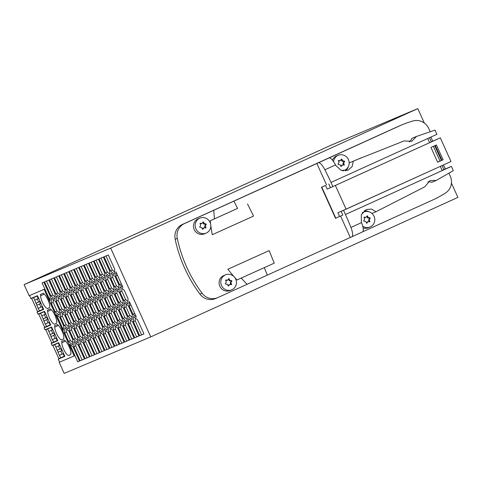 <?xml version="1.0" encoding="UTF-8"?>
<svg xmlns="http://www.w3.org/2000/svg" width="482" height="482" viewBox="0 0 482 482"><rect width="100%" height="100%" fill="white"/><g stroke="black" fill="none" stroke-linecap="round" stroke-linejoin="round"><path stroke-width="0.72" d="M150.77 336.888L64.19 373.393L59.178 362.295L74.228 355.951L44.163 289.357L29.113 295.707L24.1 284.603L110.679 248.103L150.77 336.888L457.9 197.397L451.441 183.088M430.203 131.707L428.775 128.543A13.532 12.972 67.1 0 0 413.14 120.94A108.245 103.787 67.1 0 0 401.669 124.971L399.548 125.862A108.245 103.787 67.1 0 0 397.06 126.953L182.359 224.461A13.532 12.972 67.1 0 0 175.177 239.283A135.309 129.736 67.1 0 0 199.922 294.092A13.532 12.972 67.1 0 0 215.46 298.587L217.581 297.695A13.532 12.972 67.1 0 0 217.894 297.557L267.335 275.132L264.299 267.606M424.323 123.037L417.81 108.607L110.679 248.103M24.1 284.603L331.23 145.112L417.81 108.607M68.643 271.703L64.395 273.493L70.746 287.549L74.794 290.929L74.993 285.76L68.643 271.703M84.223 265.13L90.574 279.192L94.629 282.566L94.821 277.397L88.477 263.341L84.223 265.13M94.141 260.949L100.491 275.011L104.54 278.385L104.739 273.216L98.388 259.159L94.141 260.949M59.925 297.195L60.117 292.032L53.773 277.969L49.526 279.765L55.87 293.821L59.925 297.195M104.058 256.773L110.402 270.83L114.457 274.204L114.656 269.034L108.305 254.978L104.058 256.773M73.601 269.613L69.354 271.402L75.698 285.458L79.753 288.839L79.952 283.669L73.601 269.613M103.347 257.069L99.099 258.864L105.444 272.92L109.498 276.294L109.697 271.125L103.347 257.069M84.91 281.578L78.56 267.522L74.312 269.311L80.657 283.368L84.712 286.748L84.91 281.578M64.883 295.105L65.076 289.941L58.732 275.879L54.478 277.674L60.828 291.731L64.883 295.105M115.903 271.8L115.734 276.108L119.566 284.591L122.946 287.405L115.903 271.8M127.676 324.024L123.627 320.651L123.428 325.814L129.779 339.876L134.026 338.081L127.676 324.024M99.322 352.716L92.978 338.653L88.923 335.279L88.724 340.449L95.075 354.505L99.322 352.716M118.668 322.741L118.47 327.905L124.82 341.967L129.068 340.172L122.723 326.115L118.668 322.741M93.882 333.189L93.683 338.358L100.033 352.414L104.281 350.625L97.936 336.563L93.882 333.189M138.985 335.99L132.634 321.934L128.586 318.56L128.387 323.723L134.737 337.786L138.985 335.99M114.903 346.142L119.156 344.353L112.806 330.297L108.751 326.917L108.558 332.086L114.903 346.142L119.132 344.299M83.061 342.835L79.006 339.461L78.813 344.63L85.157 358.686L89.411 356.897L83.061 342.835M94.364 354.806L88.019 340.744L83.964 337.37L83.772 342.539L90.116 356.596L94.364 354.806M114.198 346.444L107.848 332.387L103.793 329.007L103.6 334.177L109.944 348.233L114.198 346.444M80.205 360.777L84.452 358.982L78.102 344.925L74.047 341.551L73.854 346.721L80.205 360.777L84.428 358.933M73.144 347.004L69.763 344.19L77.723 361.819L79.494 361.072L73.144 347.004M98.84 331.098L98.641 336.267L104.992 350.324L109.239 348.534L102.889 334.478L98.84 331.098M133.538 316.469L133.345 321.633L139.69 335.695L143.943 333.899L137.593 319.843L133.538 316.469M124.109 342.262L117.765 328.206L113.71 324.826L113.517 329.995L119.861 344.052L124.109 342.262M129.134 305.781L132.966 314.27L136.346 317.084L129.297 301.473L129.134 305.781L130.887 304.986M124.145 307.805L128.007 316.349L132.062 319.723L132.255 314.553L128.399 306.01L124.344 302.636L124.145 307.805L126.037 306.944L129.893 315.487L132.146 317.367M119.193 309.896L123.049 318.439L127.103 321.813L127.296 316.644L123.44 308.1L119.385 304.726L119.193 309.896L121.078 309.034L124.94 317.578L127.194 319.458M114.234 311.987L118.09 320.53L122.145 323.904L122.338 318.735L118.482 310.191L114.427 306.817L114.234 311.987L116.126 311.125L119.982 319.668L122.235 321.548M109.275 314.071L113.131 322.615L117.186 325.995L117.385 320.825L113.523 312.282L109.474 308.908L109.275 314.071L111.167 313.216L115.023 321.759L117.277 323.633M104.317 316.162L108.173 324.705L112.228 328.085L112.427 322.916L108.564 314.372L104.516 310.998L104.317 316.162L106.209 315.306L110.065 323.85L112.318 325.724M99.358 318.253L103.22 326.796L107.269 330.176L107.468 325.007L103.612 316.463L99.557 313.089L99.358 318.253L101.25 317.397L105.106 325.94L107.359 327.814M94.406 320.343L98.262 328.887L102.317 332.267L102.509 327.097L98.653 318.554L94.599 315.18L94.406 320.343L96.292 319.488L100.154 328.031L102.401 329.905M89.447 322.434L93.303 330.977L97.358 334.357L97.551 329.188L93.695 320.644L89.64 317.264L89.447 322.434L91.333 321.578L95.195 330.122L97.448 331.996M84.489 324.525L88.345 333.068L92.399 336.442L92.592 331.279L88.736 322.735L84.681 319.355L84.489 324.525L86.38 323.669L90.236 332.212L92.49 334.086M79.53 326.615L83.386 335.159L87.441 338.533L87.64 333.369L83.778 324.826L79.729 321.446L79.53 326.615L81.422 325.76L85.278 334.303L87.531 336.177M74.571 328.706L78.433 337.249L82.482 340.623L82.681 335.46L78.825 326.917L74.77 323.536L74.571 328.706L76.463 327.844L80.319 336.394L82.573 338.268M69.613 330.797L73.475 339.34L77.53 342.714L77.723 337.551L73.867 329.007L69.812 325.627L69.613 330.797L71.505 329.935L75.361 338.478L77.614 340.358M64.66 332.887L68.516 341.431L72.571 344.805L72.764 339.635L68.908 331.092L64.853 327.718L64.66 332.887L66.546 332.026L70.408 340.569L72.662 342.449M120.139 286.79L119.946 291.959L123.802 300.503L127.857 303.877L128.049 298.713L124.193 290.17L120.139 286.79M114.644 286.754L118.699 290.128L118.891 284.958L115.035 276.415L110.981 273.041L110.782 278.21L114.644 286.754L116.53 285.892L118.783 287.766M115.186 288.881L114.987 294.05L118.843 302.594L122.898 305.968L123.097 300.804L119.235 292.261L115.186 288.881M109.685 288.839L113.74 292.219L113.933 287.049L110.077 278.506L106.022 275.132L105.829 280.295L109.685 288.839L111.577 287.983L113.83 289.857M110.227 290.971L110.029 296.141L113.891 304.684L117.939 308.058L118.138 302.895L114.282 294.351L110.227 290.971M104.727 290.929L108.781 294.309L108.974 289.14L105.118 280.596L101.063 277.222L100.871 282.386L104.727 290.929L106.618 290.074L108.872 291.947M105.269 293.062L105.07 298.231L108.932 306.775L112.981 310.149L113.18 304.986L109.324 296.442L105.269 293.062M99.768 293.02L103.823 296.4L104.022 291.23L100.16 282.687L96.111 279.313L95.912 284.476L99.768 293.02L101.66 292.164L103.913 294.038M100.31 295.153L100.117 300.322L103.973 308.866L108.028 312.24L108.221 307.076L104.365 298.527L100.31 295.153M94.809 295.111L98.864 298.491L99.063 293.321L95.201 284.778L91.152 281.404L90.953 286.567L94.809 295.111L96.701 294.255L98.955 296.129M95.352 297.243L95.159 302.413L99.015 310.956L103.07 314.33L103.262 309.161L99.406 300.617L95.352 297.243M89.857 297.201L93.906 300.575L94.104 295.412L90.248 286.868L86.194 283.488L85.995 288.658L89.857 297.201L91.743 296.346L93.996 298.219M90.393 299.334L90.2 304.504L94.056 313.047L98.111 316.421L98.31 311.252L94.448 302.708L90.393 299.334M84.898 299.292L88.953 302.666L89.146 297.502L85.29 288.959L81.235 285.579L81.042 290.748L84.898 299.292L86.79 298.436L89.037 300.31M85.441 301.425L85.242 306.594L89.098 315.138L93.153 318.512L93.351 313.342L89.489 304.799L85.441 301.425M79.94 301.383L83.995 304.757L84.187 299.593L80.331 291.05L76.276 287.67L76.084 292.839L79.94 301.383L81.832 300.527L84.085 302.401M80.482 303.515L80.283 308.685L84.145 317.228L88.194 320.602L88.393 315.433L84.537 306.889L80.482 303.515M74.981 303.473L79.036 306.847L79.229 301.684L75.373 293.14L71.318 289.76L71.125 294.93L74.981 303.473L76.873 302.612L79.126 304.491M75.523 305.606L75.325 310.769L79.187 319.319L83.241 322.693L83.434 317.524L79.578 308.98L75.523 305.606M70.023 305.564L74.077 308.938L74.276 303.774L70.414 295.225L66.365 291.851L66.167 297.02L70.023 305.564L71.914 304.702L74.168 306.582M70.565 307.697L70.372 312.86L74.228 321.404L78.283 324.784L78.476 319.614L74.62 311.071L70.565 307.697M65.07 307.655L69.119 311.029L69.318 305.859L65.462 297.316L61.407 293.942L61.208 299.111L65.07 307.655L66.956 306.793L69.209 308.673M65.606 309.787L65.413 314.951L69.269 323.494L73.324 326.874L73.517 321.705L69.661 313.161L65.606 309.787M60.111 309.745L64.16 313.119L64.359 307.95L60.503 299.406L56.448 296.032L56.249 301.202L60.111 309.745L61.997 308.884L64.251 310.763M60.654 311.878L60.455 317.042L64.311 325.585L68.366 328.965L68.564 323.796L64.702 315.252L60.654 311.878M55.153 311.836L59.208 315.21L59.4 310.04L55.544 301.497L51.49 298.123L51.297 303.292L55.153 311.836L57.045 310.974L59.292 312.854M56.4 314.595L63.413 330.122L63.576 325.82L59.78 317.409L56.4 314.595M89.863 279.488L83.519 265.431L79.271 267.221L85.615 281.277L89.67 284.657L89.863 279.488M99.587 280.476L99.78 275.306L93.43 261.25L89.182 263.039L95.532 277.102L99.587 280.476M63.69 273.794L59.437 275.584L65.787 289.64L69.842 293.02L70.035 287.85L63.69 273.794M48.815 280.06L44.567 281.856L50.911 295.912L54.966 299.286L55.165 294.122L48.815 280.06M50.212 296.219L43.856 282.151L42.085 282.898L50.05 300.527L50.212 296.219M59.178 362.295L74.228 355.939M367.025 215.876L367.477 215.93L368.182 217.496L370.049 217.846L370.242 218.274L369.296 219.647L369.851 221.834L367.947 221.678L366.784 223.232L365.73 221.521L363.868 221.172L363.669 220.744L364.615 219.37L364.061 217.183L365.971 217.34L367.025 215.876M363.922 217.515L365.971 217.34M366.772 216.237L367.688 217.954L369.345 218.147L369.537 218.575L368.567 220.214L369.284 221.804M341.142 211.369L342.798 215.044L339.581 216.502L337.912 212.803L440.319 166.374L442.211 170.568L451.423 166.38L445.272 168.977L443.452 164.952M441.434 160.482L434.764 145.715M432.734 141.208L430.866 137.081M451.423 166.38A81.187 23.052 65.6 0 1 453.303 170.634L436.337 180.401L430.016 180.569L424.744 186.829L376.068 211.7L371.459 209.061L366.224 209.537L361.289 214.743L361.367 222.136A81.187 23.052 65.6 0 1 361.554 222.618A10.827 3.073 65.6 0 1 362.47 231.944A10.827 3.073 65.6 0 1 362.452 231.956L351.86 236.764M448.935 173.189L450.248 176.099A13.532 12.972 67.1 0 1 445.633 192.902A108.245 103.787 67.1 0 1 432.589 200.048L362.711 231.782M361.03 157.909L349.179 162.946A1086.524 1041.783 67.1 0 1 356.517 159.813L404.024 140.937L411.761 141.298L416.49 136.442L434.999 130.104A81.187 23.052 65.6 0 1 436.945 134.321L427.733 138.503L429.625 142.696L327.224 189.131L325.549 185.431L321.482 187.233L325.549 185.431M267.323 275.108L351.818 236.783A10.827 3.073 65.6 0 1 351.818 236.783L362.47 231.944M182.359 224.461L184.486 223.564A13.532 12.972 67.1 0 0 177.298 238.391A135.309 129.736 67.1 0 0 202.048 293.195A13.532 12.972 67.1 0 0 217.581 297.695M340.593 216.044L350.257 237.439M343.57 210.315L345.461 214.508A81.187 23.052 65.6 0 1 350.926 227.45A10.827 3.073 65.6 0 1 351.842 236.77M321.482 187.233L335.508 218.31L335.791 218.189L321.765 187.112M335.791 218.189L339.581 216.502M342.437 210.791L346.1 209.164L335.412 185.492M184.486 223.564L318.409 162.789A10.827 3.073 65.6 0 1 324.886 169.772A81.187 23.052 65.6 0 1 330.989 182.443L332.881 186.636M316.849 163.452L326.537 184.907M331.749 187.112L330.435 187.667L328.766 183.967M401.669 124.971A108.245 103.787 67.1 0 0 399.18 126.055L329.043 157.963A10.827 3.073 65.6 0 1 335.514 164.946A81.187 23.052 65.6 0 1 335.755 165.41L341.015 170.267L347.974 170.267L352.101 166.652L353.276 161.217M233.927 201.145L237.572 208.411L210.279 220.768L237.566 208.399M210.845 225.938L212.261 234.728L253.55 216.087L247.525 203.946M214.442 218.876L213.695 210.303M210.586 223.781L210.279 220.768M440.319 166.374L346.1 209.164M327.224 189.131L330.435 187.667M437.65 162.235L430.968 147.438L436.403 144.968L443.085 159.765L437.65 162.235M440.247 166.404L450.995 161.524L440.307 137.846L429.589 142.606M429.625 142.696L440.307 137.846M435.282 145.474L441.952 160.241L437.638 162.205M443.085 159.765L441.952 160.241M442.06 165.579L443.898 169.646L442.151 170.441M429.48 137.713L431.336 141.829M433.378 146.341L440.042 161.108M443.898 169.646L445.272 168.977M345.504 170.905A9.471 9.08 67.1 0 0 348.378 166.561M409.29 141.937A9.471 9.08 67.1 0 0 411.881 138.382L416.49 136.442M333.562 161.621A8.116 7.784 -112.9 0 1 338.002 155.385A8.116 7.784 -112.9 0 1 338.189 155.3L336.49 156.017A8.116 7.784 67.1 0 0 336.303 156.102A8.116 7.784 67.1 0 0 332.435 160.114M338.189 155.3A8.116 7.784 -112.9 0 1 348.474 159.663A8.116 7.784 -112.9 0 1 344.684 170.182A8.116 7.784 -112.9 0 1 344.497 170.267A8.116 7.784 -112.9 0 1 342.684 170.773M339.003 162.645L338.448 160.452L340.358 160.614L341.413 159.15L341.865 159.205L342.569 160.765L344.437 161.121L344.63 161.548L343.684 162.922L344.238 165.109L342.334 164.952L341.28 166.417L340.828 166.362L340.117 164.796L338.25 164.446L338.057 164.019L339.003 162.645M341.75 165.236L340.822 166.35M341.16 159.512L342.075 161.229L343.732 161.422L343.925 161.85L342.955 163.488L343.672 165.079M338.31 160.789L340.358 160.614M241.169 278.072L247.097 284.29M234.842 277.626L237.005 279.958L274.252 263.142L269.143 250.616L227.853 269.257L233.728 276.379M225.474 274.854L223.768 275.571A8.116 7.784 67.1 0 0 223.582 275.656A8.116 7.784 67.1 0 0 219.792 286.175A8.116 7.784 67.1 0 0 230.077 290.532L231.782 289.815A8.116 7.784 67.1 0 0 231.969 289.736A8.116 7.784 67.1 0 0 235.758 279.217A8.116 7.784 67.1 0 0 225.474 274.854A8.116 7.784 67.1 0 0 225.287 274.939A8.116 7.784 67.1 0 0 221.491 285.458A8.116 7.784 67.1 0 0 231.782 289.815M199.855 218.129L198.156 218.846A8.116 7.784 67.1 0 0 197.969 218.93A8.116 7.784 67.1 0 0 194.18 229.45A8.116 7.784 67.1 0 0 204.464 233.806L206.163 233.089A8.116 7.784 -112.9 0 1 195.879 228.733A8.116 7.784 -112.9 0 1 199.668 218.213A8.116 7.784 -112.9 0 1 199.855 218.129A8.116 7.784 -112.9 0 1 210.14 222.485A8.116 7.784 -112.9 0 1 206.35 233.011A8.116 7.784 -112.9 0 1 206.163 233.089M230.962 282.476L231.517 284.663L229.613 284.507L228.45 286.061L227.402 284.35L225.534 284L225.341 283.573L226.287 282.199L225.733 280.006L227.637 280.163L228.799 278.614L230.065 280.482L231.715 280.675L231.908 281.102L230.233 283.042L230.95 284.633L231.649 284.308M229.028 284.79L228.1 285.904M228.438 279.066L229.354 280.777L231.011 280.97L231.203 281.398L230.257 282.771M225.588 280.337L227.637 280.163M200.675 225.474L200.12 223.28L202.024 223.437L203.079 221.973L203.531 222.027L204.235 223.594L206.103 223.949L206.296 224.377L205.35 225.751L205.904 227.938L204 227.781L202.946 229.245L202.494 229.191L201.789 227.625L199.922 227.275L199.729 226.847L200.675 225.474M203.416 228.064L202.488 229.179M202.826 222.341L203.741 224.052L205.398 224.244L205.591 224.672L204.621 226.317L205.338 227.908M199.976 223.612L202.024 223.437M227.853 269.257L269.143 250.616M436.337 180.401L431.733 182.341A9.471 9.08 67.1 0 0 427.835 181.889M369.158 211.839A9.471 9.08 67.1 0 0 364.043 210.863M363.103 227.914A8.116 7.784 67.1 0 0 368.411 227.709L370.11 226.992A8.116 7.784 67.1 0 0 370.297 226.908A8.116 7.784 67.1 0 0 374.086 216.388A8.116 7.784 67.1 0 0 363.802 212.026A8.116 7.784 67.1 0 0 363.615 212.11A8.116 7.784 67.1 0 0 362.181 212.966M371.941 213.442L376.068 211.7M362.723 226.16A8.116 7.784 67.1 0 0 370.11 226.992M367.362 221.961L366.434 223.076M48.959 325.627L44.109 327.826L50.731 325.037L44.555 311.348L37.933 314.137L37.042 312.167L43.663 309.372L37.482 295.689L30.86 298.478L29.529 295.526M50.694 324.946L48.881 325.446M44.145 311.703L45.29 314.234L41.765 315.812L40.621 313.282L44.145 311.703L42.838 312.071M40.621 313.282L38.729 314.083L44.687 327.278L46.579 326.477L43.784 320.982L47.573 319.289L46.682 317.319L45.724 317.716L44.344 314.656M46.627 319.711L48.007 322.777L48.965 322.374L45.441 323.952M46.579 326.477L50.104 324.898L48.965 322.374M38.729 314.083L42.892 312.191M44.049 320.867L41.765 315.812M45.724 317.716L42.892 319.006M46.682 317.319L43.157 318.891M45.175 324.061L48.007 322.777M61.798 339.744L63.25 339.135A7.851 2.229 -114.4 0 0 63.269 339.129A7.851 2.229 -114.4 0 0 62.913 333.189A7.851 2.229 -114.4 0 0 58.467 325.543A2.976 0.844 -114.4 0 1 57.641 324.47L54.49 325.802A2.976 0.844 -114.4 0 1 54.743 327.109A7.851 2.229 -114.4 0 0 57.539 335.49A7.851 2.229 -114.4 0 0 61.798 339.744L63.461 338.991M65.456 341.123L61.816 342.774A2.976 0.844 -114.4 0 0 61.563 341.461L64.715 340.129A2.976 0.844 -114.4 0 0 65.54 341.202A7.851 2.229 -114.4 0 1 69.986 348.854A7.851 2.229 -114.4 0 1 70.342 354.788A7.851 2.229 -114.4 0 1 70.324 354.794L70.354 354.782M61.816 342.774A7.851 2.229 -114.4 0 0 64.606 351.149A7.851 2.229 -114.4 0 0 68.872 355.409L70.324 354.794M47.658 308.426L49.11 307.811A7.851 2.229 -114.4 0 0 49.128 307.805A7.851 2.229 -114.4 0 0 48.766 301.865A7.851 2.229 -114.4 0 0 44.326 294.219A2.976 0.844 -114.4 0 1 43.501 293.146L40.349 294.478A2.976 0.844 -114.4 0 1 40.602 295.791A7.851 2.229 -114.4 0 0 43.392 304.166A7.851 2.229 -114.4 0 0 47.658 308.426L49.321 307.667M51.309 309.799L47.676 311.45A2.976 0.844 -114.4 0 0 47.423 310.137L50.574 308.811A2.976 0.844 -114.4 0 0 51.393 309.884A7.851 2.229 -114.4 0 1 55.84 317.53A7.851 2.229 -114.4 0 1 56.195 323.464A7.851 2.229 -114.4 0 1 56.183 323.47L56.213 323.458M47.676 311.45A7.851 2.229 -114.4 0 0 50.465 319.825A7.851 2.229 -114.4 0 0 54.731 324.085L56.183 323.47M44.115 289.375L74.18 355.963M56.033 341.286L51.182 343.491L57.804 340.696L51.622 327.007L45.001 329.802L44.109 327.826M51.182 343.491L52.074 345.461L58.696 342.672L64.877 356.361L58.256 359.15L59.593 362.115M41.886 309.968L37.042 312.167M63.1 356.951L58.256 359.15M64.835 356.27L63.022 356.77M58.292 343.027L59.431 345.558L55.906 347.13L54.767 344.606L58.292 343.027L56.978 343.395M54.767 344.606L52.869 345.407L58.828 358.602L60.726 357.801L57.924 352.3L61.714 350.613L60.822 348.637L59.87 349.04L58.485 345.98M60.768 351.035L62.148 354.095L63.106 353.692L59.581 355.27M60.726 357.801L64.245 356.222L63.106 353.692M52.869 345.407L57.033 343.515M58.189 352.191L55.906 347.13M59.87 349.04L57.033 350.33M60.822 348.637L57.298 350.215M59.316 355.385L62.148 354.095M51.219 327.368L52.357 329.893L48.839 331.471L47.694 328.941L51.219 327.368L49.911 327.73M47.694 328.941L45.796 329.742L51.755 342.937L53.653 342.142L50.851 336.641L54.641 334.948L53.749 332.978L52.797 333.381L51.411 330.321M53.695 335.376L55.081 338.436L56.033 338.033L52.514 339.611M53.653 342.142L57.177 340.563L56.033 338.033M57.762 340.605L55.948 341.111M45.796 329.742L49.965 327.85M51.122 336.526L48.839 331.471M52.797 333.381L49.959 334.665M53.749 332.978L50.23 334.556M52.243 339.726L55.081 338.436M37.078 296.044L38.217 298.569L34.692 300.147L33.553 297.623L37.078 296.044L35.764 296.412M33.553 297.623L31.655 298.418L37.614 311.613L39.512 310.818L36.71 305.317L40.5 303.63L39.608 301.654L38.65 302.057L37.271 298.997M39.554 304.052L40.934 307.112L41.892 306.709L38.367 308.287M39.512 310.818L43.031 309.239L41.892 306.709M43.621 309.281L41.807 309.787M31.655 298.418L35.819 296.532M36.975 305.208L34.692 300.147M38.65 302.057L35.819 303.347M39.608 301.654L36.084 303.232M38.102 308.402L40.934 307.112M81.181 266.413L87.507 280.422L89.76 282.295M85.615 281.277L87.507 280.422M107.823 276.632L107.715 279.44L111.577 287.983M105.829 280.295L107.715 279.44M77.325 307.106L77.216 309.914L81.072 318.457L83.326 320.331M75.325 310.769L77.216 309.914M79.187 319.319L81.072 318.457M82.283 305.016L82.175 307.823L86.031 316.367L88.284 318.247M80.283 308.685L82.175 307.823M84.145 317.228L86.031 316.367M92.195 300.834L92.092 303.642L95.948 312.185L98.201 314.065M94.056 313.047L95.948 312.185M90.2 304.504L92.092 303.642M86.139 264.323L92.466 278.331L94.719 280.211M90.574 279.192L92.466 278.331M76.572 325.037L76.463 327.844M78.433 337.249L80.319 336.394M90.724 336.779L90.616 339.587L96.966 353.649L99.298 352.661M88.724 340.449L90.616 339.587M95.075 354.505L96.966 353.649M112.782 274.541L112.674 277.349L116.53 285.892M110.782 278.21L112.674 277.349M63.208 295.442L63.1 298.25L66.956 306.793M61.208 299.111L63.1 298.25M130.381 320.06L130.279 322.868L136.623 336.924L138.961 335.942M128.387 323.723L130.279 322.868M134.737 337.786L136.623 336.924M76.222 268.504L82.549 282.512L84.802 284.386M80.657 283.368L82.549 282.512M110.553 328.417L110.444 331.23L116.795 345.287M108.558 332.086L110.444 331.23M102.865 278.723L102.762 281.53L106.618 290.074M100.871 282.386L102.762 281.53M78.078 289.17L77.97 291.984L81.832 300.527M76.084 292.839L77.97 291.984M85.766 338.87L85.657 341.678L92.008 355.74L94.345 354.752M83.772 342.539L85.657 341.678M90.116 356.596L92.008 355.74M71.613 327.127L71.505 329.935M73.475 339.34L75.361 338.478M101.009 258.057L107.335 272.059L109.589 273.939M105.444 272.92L107.335 272.059M126.145 304.136L126.037 306.944M128.007 316.349L129.893 315.487M83.037 287.079L82.928 289.893L86.79 298.436M81.042 290.748L82.928 289.893M116.228 308.317L116.126 311.125M118.09 320.53L119.982 319.668M77.723 361.819L79.47 361.024M106.317 312.499L106.209 315.306M108.173 324.705L110.065 323.85M67.408 311.288L67.305 314.095L71.161 322.639L73.415 324.513M65.413 314.951L67.305 314.095M69.269 323.494L71.161 322.639M61.353 274.776L67.679 288.784L69.926 290.658M65.787 289.64L67.679 288.784M135.34 317.969L135.237 320.777L141.581 334.833L143.919 333.851M139.69 335.695L141.581 334.833M133.345 321.633L135.237 320.777M51.435 278.958L57.762 292.966L60.015 294.839M55.87 293.821L57.762 292.966M91.441 318.765L91.333 321.578M93.303 330.977L95.195 330.122M115.511 326.326L115.403 329.14L121.753 343.196L124.085 342.208M113.517 329.995L115.403 329.14M119.861 344.052L121.753 343.196M68.161 293.351L68.058 296.159L71.914 304.702M66.167 297.02L68.058 296.159M91.098 262.232L97.418 276.24L99.672 278.12M95.532 277.102L97.418 276.24M100.636 332.598L100.533 335.406L106.877 349.468L109.215 348.48M104.992 350.324L106.877 349.468M98.641 336.267L100.533 335.406M81.524 322.946L81.422 325.76M83.386 335.159L85.278 334.303M86.483 320.855L86.38 323.669M88.345 333.068L90.236 332.212M75.849 343.051L75.746 345.859L82.091 359.915M73.854 346.721L75.746 345.859M73.119 291.261L73.017 294.068L76.873 302.612M71.125 294.93L73.017 294.068M105.594 330.507L105.492 333.321L111.836 347.377L114.174 346.389M103.6 334.177L105.492 333.321M109.944 348.233L111.836 347.377M96.4 316.674L96.292 319.488M98.262 328.887L100.154 328.031M121.187 306.227L121.078 309.034M123.049 318.439L124.94 317.578M92.954 282.898L92.845 285.712L96.701 294.255M90.953 286.567L92.845 285.712M119.566 284.591L121.319 283.796M115.734 276.108L117.488 275.312M87.236 302.925L87.134 305.733L90.99 314.276L93.243 316.156M89.098 315.138L90.99 314.276M85.242 306.594L87.134 305.733M66.655 329.218L66.546 332.026M68.516 341.431L70.408 340.569M56.394 276.867L62.72 290.875L64.974 292.749M60.828 291.731L62.72 290.875M80.807 340.961L80.699 343.768L87.049 357.825L89.387 356.843M78.813 344.63L80.699 343.768M85.157 358.686L87.049 357.825M96.057 260.147L102.377 274.15L104.63 276.029M100.491 275.011L102.377 274.15M111.27 310.408L111.167 313.216M113.131 322.615L115.023 321.759M95.683 334.689L95.575 337.496L101.925 351.559L104.257 350.571M100.033 352.414L101.925 351.559M93.683 338.358L95.575 337.496M53.291 299.623L53.183 302.431L57.045 310.974M51.297 303.292L53.183 302.431M116.981 290.381L116.879 293.195L120.735 301.738L122.988 303.612M118.843 302.594L120.735 301.738M114.987 294.05L116.879 293.195M102.112 296.653L102.003 299.461L105.865 308.004L108.113 309.884M103.973 308.866L105.865 308.004M100.117 300.322L102.003 299.461M120.47 324.235L120.361 327.049L126.712 341.105L129.043 340.123M124.82 341.967L126.712 341.105M118.47 327.905L120.361 327.049M71.264 270.595L77.59 284.603L79.843 286.477M75.698 285.458L77.59 284.603M105.968 255.966L112.294 269.968L114.547 271.848M110.402 270.83L112.294 269.968M87.995 284.989L87.887 287.802L91.743 296.346M85.995 288.658L87.887 287.802M125.428 322.151L125.32 324.958L131.664 339.015L134.002 338.033M123.428 325.814L125.32 324.958M129.779 339.876L131.664 339.015M66.311 272.685L72.631 286.694L74.885 288.567M70.746 287.549L72.631 286.694M97.153 298.744L97.045 301.551L100.907 310.095L103.16 311.974M99.015 310.956L100.907 310.095M95.159 302.413L97.045 301.551M46.477 281.048L52.803 295.056L55.056 296.93M50.911 295.912L52.803 295.056M58.25 297.533L58.141 300.34L61.997 308.884M56.249 301.202L58.141 300.34M72.366 309.197L72.258 312.005L76.12 320.548L78.373 322.422M70.372 312.86L72.258 312.005M74.228 321.404L76.12 320.548M132.966 314.27L134.719 313.475M107.07 294.562L106.962 297.37L110.818 305.913L113.071 307.793M108.932 306.775L110.818 305.913M105.07 298.231L106.962 297.37M112.029 292.472L111.92 295.285L115.776 303.829L118.03 305.702M113.891 304.684L115.776 303.829M110.029 296.141L111.92 295.285M97.906 280.813L97.804 283.621L101.66 292.164M95.912 284.476L97.804 283.621M101.359 314.589L101.25 317.397M103.22 326.796L105.106 325.94M121.94 288.29L121.838 291.104L125.694 299.647L127.947 301.521M119.946 291.959L121.838 291.104M123.802 300.503L125.694 299.647M62.449 313.372L62.347 316.186L66.203 324.729L68.456 326.603M64.311 325.585L66.203 324.729M60.455 317.042L62.347 316.186M366.79 216.219L367.477 215.93M365.133 217.653L365.844 217.358M367.477 217.792L368.182 217.496M369.345 218.147L370.049 217.846M367.688 217.954L368.399 217.653M369.537 218.575L370.242 218.274M199.922 294.092L202.048 293.195M175.177 239.283L177.298 238.391M318.409 162.789L329.043 157.963M397.06 126.953L399.18 126.055M324.886 169.772L335.514 164.946M330.989 182.443L427.733 138.503M345.461 214.508L442.211 170.568M341.515 165.344L342.226 165.043M343.66 165.055L344.371 164.754M342.955 163.488L343.666 163.187M342.979 163.217L343.684 162.922M343.925 161.85L344.63 161.548M343.732 161.422L344.437 161.121M342.075 161.229L342.786 160.928M341.865 161.066L342.569 160.765M341.178 159.494L341.865 159.205M339.521 160.928L340.232 160.633M230.233 283.042L230.944 282.741M231.203 281.398L231.908 281.102M231.011 280.97L231.715 280.675M229.354 280.777L230.065 280.482M229.143 280.62L229.848 280.319M228.456 279.042L229.143 278.753M226.799 280.482L227.51 280.181M228.793 284.892L229.504 284.597M203.181 228.167L203.892 227.872M205.332 227.878L206.037 227.582M204.621 226.317L205.332 226.016M204.645 226.046L205.35 225.751M205.591 224.672L206.296 224.377M205.398 224.244L206.103 223.949M203.741 224.052L204.452 223.756M203.531 223.895L204.235 223.594M202.844 222.316L203.531 222.027M201.187 223.756L201.898 223.455M350.926 227.45L361.554 222.618M367.127 222.069L367.838 221.768M369.278 221.78L369.983 221.479M368.567 220.214L369.278 219.913M368.591 219.949L369.296 219.647M58.382 325.458L54.743 327.109M70.535 354.65L68.872 355.409M44.242 294.141L40.602 295.791M56.394 323.332L54.731 324.085M341.624 165.254L342.334 164.952M228.902 284.808L229.613 284.507M203.29 228.082L204 227.781M367.236 221.979L367.947 221.678M343.112 170.851L344.497 170.267M362.422 212.61L363.802 212.026"/></g></svg>
